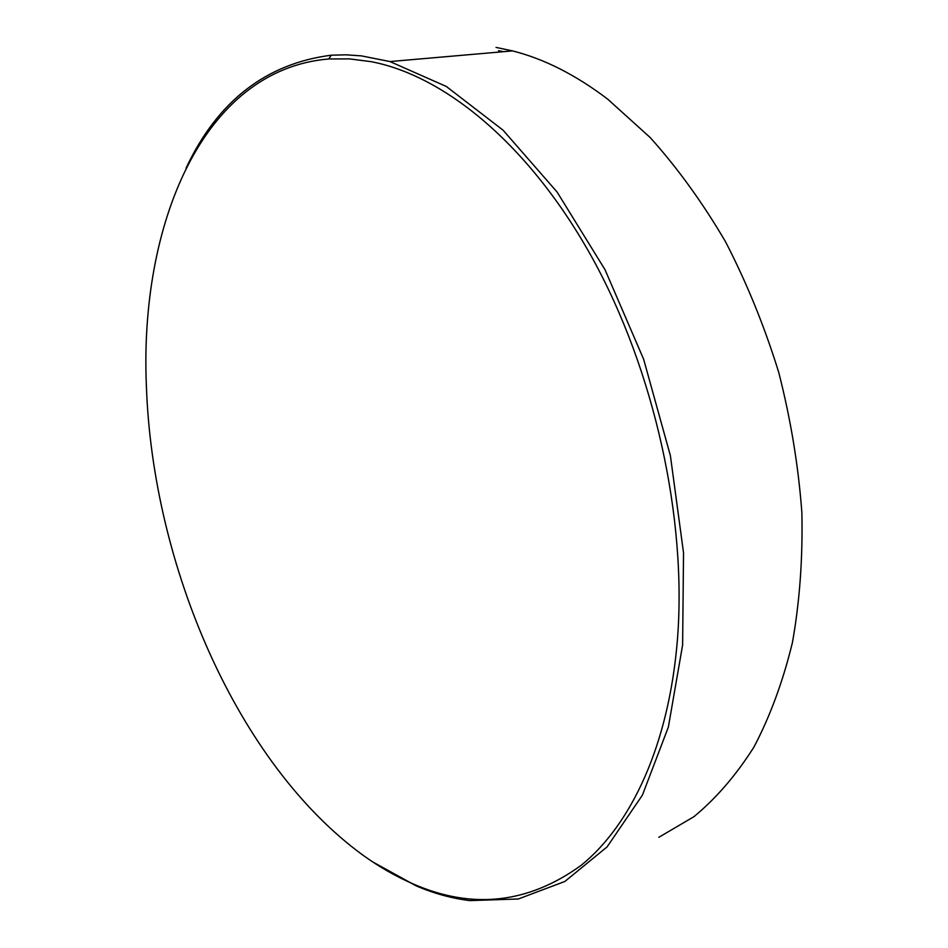 <?xml version="1.0" encoding="UTF-8"?>
<svg xmlns="http://www.w3.org/2000/svg" width="948" height="948" viewBox="0 0 948 948"><rect width="100%" height="100%" fill="white"/><g stroke="black" fill="none" stroke-linecap="round" stroke-linejoin="round"><path stroke-width="1.42" d="M370.976 61.644L349.516 58.895L328.778 58.966C202.114 69.619 139.297 225.612 146.407 386.417C152.616 566.063 237.486 763.614 362.752 855.037C379.141 866.887 395.98 876.521 413.245 883.974C472.377 909.796 528.356 903.574 581.183 865.311C631.261 824.831 668.79 745.021 677.393 640.066C687.122 519.018 654.511 370.786 592.31 258.022C529.896 145.222 444.849 75.591 370.976 61.644M186.057 168.116C217.519 101.246 265.914 63.611 331.255 55.197L346.127 54.818L361.378 55.873L389.948 61.561L446.307 86.458L503.068 130.184L557.092 192.029L605.025 269.706L643.668 359.316L670.39 455.668L683.532 552.85L682.619 645.019L668.364 727.069L642.412 795.147L607.052 846.931L564.854 881.462L518.319 898.988L469.734 900.6C451.663 898.36 433.757 893.431 416.018 885.799L372.671 861.898M498.529 50.706L503.696 51.666M658.813 837.309L693.983 816.655C716.167 798.335 736.134 775.156 753.909 747.119C770.084 716.415 782.918 681.588 792.41 642.637C799.697 601.707 802.849 558.325 801.866 512.501C798.406 465.895 790.703 419.229 778.77 372.505C764.538 326.479 746.787 282.895 725.528 241.74C702.587 202.635 677.453 167.891 650.138 137.496L607.609 99.078C575.768 74.916 544.081 58.847 512.524 50.896L496.053 47.4M328.778 58.966L331.255 55.197M512.524 50.896L389.948 61.561M413.245 883.974L416.018 885.799"/></g></svg>
